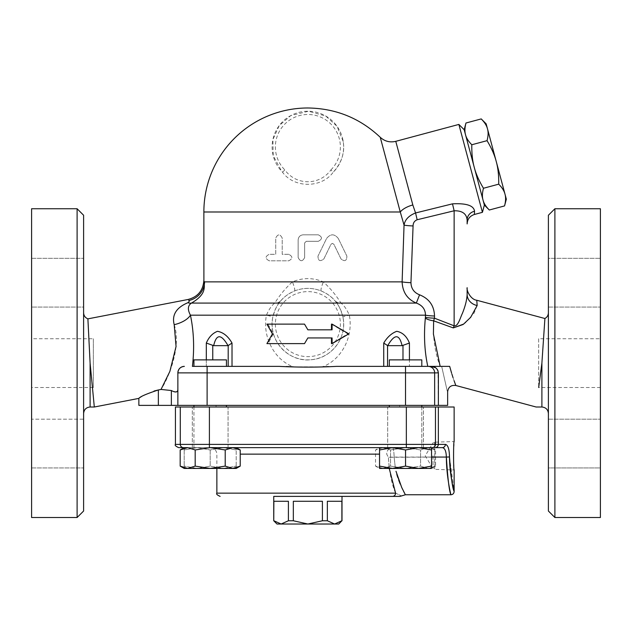 <?xml version="1.0" encoding="UTF-8"?>
<svg xmlns="http://www.w3.org/2000/svg" width="632" height="632" viewBox="0 0 632 632"><rect width="100%" height="100%" fill="white"/><g stroke="black" fill="none" stroke-linecap="round" stroke-linejoin="round"><path stroke-width="0.47" stroke-dasharray="3.16 2.37" d="M419.569 294.812L416.322 303.068C407.324 299.252 402.592 292.189 402.118 281.872A9.749 0.83 2.3 0 0 410.95 282.702C411.163 288.595 414.039 292.632 419.569 294.812C429.215 298.691 434.2 305.762 434.516 316.008A9.749 0.83 -178 0 1 425.47 315.178C425.407 309.325 422.358 305.288 416.322 303.068L340.972 303.068C344.085 305.43 346.857 309.467 349.306 315.178C353.549 336.216 341.983 358.897 323.56 366.378L322.431 366.844L293.319 366.844L292.189 366.378C273.735 358.834 262.225 336.295 266.443 315.178C268.892 309.467 271.665 305.43 274.778 303.068C279.779 295.081 285.664 288.01 292.434 281.872C302.696 277.551 312.99 277.551 323.315 281.872C330.062 287.987 335.947 295.049 340.972 303.068A9.749 8.532 -41.5 0 1 334.66 300.445C331.713 296.843 327.21 293.667 321.143 290.925C312.271 287.528 303.423 287.528 294.607 290.925C288.524 293.683 284.021 296.858 281.09 300.445C277.709 303.692 274.96 309.245 272.819 317.098C267.565 339.803 288.263 362.681 311.371 359.711C331.808 358.241 347.45 337.196 342.931 317.098A35.755 35.755 0 0 1 311.41 359.703A35.755 35.755 0 0 1 272.123 324.129A35.755 35.755 0 0 1 342.931 317.098C340.79 309.245 338.033 303.692 334.66 300.445M321.143 290.925A9.749 1.343 -68.2 0 1 323.315 281.872L402.118 281.872L404.053 225.111A9.749 0.83 2 0 0 413.075 225.94L410.95 282.702M395.774 141.331L412.822 204.965A16.25 7.276 165 0 0 400.269 211.989L404.053 225.111C404.962 219.683 408.793 215.631 415.564 212.96L417.159 219.754C414.458 220.845 413.099 222.906 413.075 225.94M434.516 316.008L434.445 318.18A9.749 0.83 -178 0 1 425.407 317.351L425.47 315.178L349.306 315.178A9.749 0.664 -11.3 0 0 342.931 317.098M412.822 204.965L415.564 212.96L452.496 203.844L454.139 210.788L417.159 219.754M433.631 320.985L453.286 327.905A13.003 0.411 -68 0 0 454.139 325.828L434.445 318.18L433.647 320.827A9.749 2.828 -172.9 0 1 425.352 318.07L425.407 317.351M452.496 203.844C466.487 203.133 473.834 205.597 474.537 211.238A9.749 9.046 180 0 0 467.135 220.015C466.558 213.695 462.221 210.622 454.139 210.788L454.139 325.828M427.785 366.378L409.425 366.378L427.785 366.378C424.53 351.353 423.717 335.252 425.352 318.07M433.647 320.827C432.754 337.528 434.927 352.711 440.172 366.378L449.676 366.378L440.172 366.378M474.537 211.238L474.363 214.485M409.425 343.05L402.078 345.657C399.353 333.799 394.565 333.799 387.708 345.657L383.735 343.05C387.242 337.156 391.579 333.238 396.73 331.31C402.466 332.361 406.692 336.271 409.425 343.05L409.425 366.378L387.558 366.378L409.425 366.378L409.425 359.877M387.558 366.378L336.398 366.378L387.558 366.378L387.558 345.546M328.458 366.568L449.676 366.378M206.316 359.877L206.316 366.378L192.42 366.378L228.192 366.378L206.316 366.378L206.316 343.05C208.821 337.156 212.542 333.246 217.471 331.31C223.301 332.361 228.144 336.271 232.015 343.05L228.041 345.657L213.671 345.657L206.316 343.05M286.336 366.528L192.42 366.378C194.498 348.43 193.834 331.358 190.43 315.178A19.505 9.67 -13.4 0 1 174.195 324.682C171.714 314.91 176.304 307.579 187.949 302.681A19.505 9.061 67 0 0 191.48 303.068C187.767 305.477 187.412 309.514 190.43 315.178L266.443 315.178A9.749 0.664 11.3 0 1 272.819 317.098M304.592 343.626L267.936 343.626L273.316 333.878L267.936 324.129L304.592 324.129M307.871 329.817L332.084 329.817M331.476 324.129L347.813 333.878L331.476 343.626M332.084 337.938L307.871 337.938M458.864 124.425L482.421 212.328M541.893 407.008L541.893 363.131L544.91 318.512L541.893 363.131L538.685 387.503M451.619 373.204L451.904 374.128M453.033 377.652L454.068 380.685M476.773 300.255L477.16 305.525L473.968 313.322L465.602 322.367M465.026 322.889L463.114 324.493M189.134 301.259L188.818 300.516A19.505 18.936 -28.6 0 0 204.578 281.872C203.63 279.826 203.63 279.826 204.578 281.872C203.393 286.596 207.652 293.564 191.48 303.068L274.778 303.068A9.749 8.532 41.5 0 0 281.09 300.445M338.278 238.462C334.415 233.658 330.52 233.658 326.594 238.462L317.975 256.142C318.101 260.866 320.053 261.814 323.821 258.986L330.978 244.308L332.393 243.399L333.901 244.308L341.051 258.986C344.788 261.853 346.739 260.905 346.897 256.142L338.278 238.462L346.897 256.142C346.739 260.905 344.788 261.853 341.051 258.986L333.901 244.308L332.377 243.399L331.01 244.244L323.821 258.986C320.053 261.814 318.101 260.866 317.975 256.142L326.594 238.462C330.52 233.666 334.415 233.666 338.278 238.462M288.721 254.309L282.22 254.309L282.22 238.059C280.047 233.848 277.875 233.848 275.718 238.059L275.718 254.309L269.216 254.309C265.069 256.481 265.069 258.646 269.216 260.811L288.721 260.811C292.908 258.646 292.908 256.481 288.721 254.309C292.908 256.481 292.908 258.646 288.721 260.811L269.216 260.811C265.061 258.646 265.061 256.481 269.216 254.309L275.718 254.309L275.718 238.059C277.875 233.848 280.047 233.848 282.22 238.059L282.22 254.309L288.721 254.309M304.648 257.564L304.648 242.933L306.275 241.313L318.299 241.313C322.486 239.141 322.486 236.976 318.299 234.812L303.249 234.812C300.153 235.112 298.454 236.818 298.146 239.915L298.146 257.564C300.311 261.759 302.475 261.759 304.648 257.564C302.483 261.759 300.311 261.759 298.146 257.564L298.146 239.915C298.454 236.818 300.153 235.112 303.249 234.812L318.299 234.812C322.486 236.976 322.486 239.141 318.299 241.313L306.275 241.313L304.648 242.933L304.648 257.564M441.681 366.378C449.131 399.432 449.131 399.432 441.681 366.378M177.861 389.549L177.861 405.381L158.363 405.381L158.363 389.96L161.034 389.438L171.359 390.521L174.124 391.619M174.195 324.682C181.542 346.044 168.894 377.66 161.034 389.438L161.168 389.201M405.531 366.378L405.531 372.88L177.861 372.88C178.311 368.875 180.483 366.702 184.362 366.378A6.502 6.502 0 0 0 177.861 372.88L177.861 405.381L447.638 405.381M174.953 391.864L177.458 391.366L177.821 390.236M188.968 301.962L189.142 301.409M188.818 300.516C187.823 299.133 187.823 299.133 188.818 300.516M228.192 366.378L232.015 366.378L228.192 366.378L228.192 345.546M210.195 366.378L226.446 366.378L210.195 366.378M193.945 366.378L226.446 366.378L193.945 366.378L193.945 359.877L226.446 359.877L193.945 359.877L226.446 359.877L226.446 366.378M477.16 305.525A13.003 11.431 180 0 1 467.135 294.401L467.135 287.773M203.867 211.989L400.269 211.989L380.259 137.302M438.379 405.381L437.96 370.715M437.107 369.23L435.48 367.713M421.805 366.378L389.304 366.378L421.805 366.378L421.805 359.877L389.304 359.877L421.805 359.877L389.304 359.877L389.304 366.378M489.294 210.006C485.905 206.601 483.812 203.275 483.014 200.036L465.531 134.782C464.599 131.567 464.749 127.64 465.982 123.003M484.365 205.076L483.014 200.036C482.082 196.821 482.232 192.894 483.464 188.257C479.001 180.823 475.936 173.871 474.269 167.409C472.475 160.97 471.654 153.418 471.804 144.752C468.423 141.347 466.329 138.021 465.531 134.782L464.172 129.734M483.464 188.257L498.711 184.173C502.1 187.578 504.186 190.904 504.992 194.143C505.916 197.35 505.766 201.276 504.541 205.921M471.804 144.752L487.051 140.667C491.522 148.101 494.579 155.045 496.246 161.516C498.04 167.954 498.861 175.499 498.711 184.173M481.228 118.919C484.61 122.324 486.703 125.65 487.501 128.889C488.433 132.096 488.283 136.022 487.051 140.667M506.343 199.191L486.15 123.84M307.871 524.015L293.335 520.768L288.397 520.768L281.137 524.015L334.612 524.015L327.344 520.768L322.407 520.768L307.871 524.015M276.998 524.015L281.137 524.015L273.743 520.768M341.999 520.768L334.612 524.015L338.752 524.015M341.88 520.768L341.88 501.263L327.344 501.263L341.88 501.263L327.344 501.263L327.344 520.768M322.407 520.768L322.407 501.263L293.335 501.263L322.407 501.263L293.335 501.263L293.335 520.768M288.397 520.768L288.397 501.263L273.869 501.263L288.397 501.263L273.869 501.263L273.869 520.768M341.999 496.389L273.743 496.389M180.175 449.96L187.68 447.638L236.202 447.638L236.202 449.96L236.202 447.638L193.945 447.638L210.195 447.638L225.205 449.96L232.718 447.638L240.223 449.96M210.195 405.381L193.945 405.381L210.195 405.381M193.945 405.381L226.446 405.381L193.945 405.381L193.945 447.638L226.446 447.638L193.945 447.638L193.945 407.008M379.548 468.438L418.55 468.438L405.554 466.116L392.551 468.438L379.548 466.116L379.548 468.438L375.527 466.116L383.032 468.438L375.527 466.116L375.527 449.96L379.548 447.638L423.432 447.638L405.554 447.638L390.537 449.96L405.554 447.638L383.032 447.638L375.527 449.96L383.032 447.638L379.548 447.638L379.548 449.96L392.551 447.638L405.554 449.96L418.55 447.638L431.553 449.96L431.553 447.638L418.55 447.638L431.553 447.638L428.069 447.638L420.564 449.96L428.069 447.638L405.554 447.638L420.564 449.96L405.554 447.638L428.069 447.638L435.574 449.96L428.069 447.638L431.553 447.638L435.574 449.96L435.574 466.116L428.069 468.438L420.564 466.116L405.554 468.438L390.537 466.116L383.032 468.438L428.069 468.438L435.574 466.116L431.553 468.438L431.553 466.116L418.55 468.438L431.553 468.438M223.199 447.638L210.195 449.96L197.192 447.638L184.196 449.96L184.196 447.638L184.196 449.96L197.192 447.638L184.196 447.638L197.192 447.638L210.195 449.96L223.199 447.638L197.192 447.638L223.199 447.638L236.202 449.96L223.199 447.638M184.196 468.438L184.196 466.116L197.192 468.438L184.196 468.438L197.192 468.438L210.195 466.116L223.199 468.438L197.192 468.438L184.196 466.116L184.196 468.438L187.68 468.438L180.175 466.116M236.202 466.116L236.202 468.438L223.199 468.438L236.202 466.116L223.199 468.438L210.195 466.116L197.192 468.438L236.202 468.438L236.202 449.96L236.202 466.116M187.68 447.638L184.196 447.638L187.68 447.638L195.185 449.96L210.195 447.638L178.674 447.638M240.223 466.116L232.718 468.438L236.202 468.438M225.205 466.116L210.195 468.438L232.718 468.438L225.205 466.116L225.205 449.96M195.185 466.116L187.68 468.438L210.195 468.438L195.185 466.116L195.185 449.96M392.551 447.638L418.55 447.638L392.551 447.638M210.195 449.96L210.195 466.116L210.195 449.96M379.548 449.96L379.548 466.116M405.554 449.96L405.554 466.116M431.553 449.96L431.553 466.116M210.195 447.638L228.073 447.638L210.195 447.638M184.196 449.96L184.196 466.116L184.196 449.96M228.073 447.638L192.318 447.638L228.073 447.638L228.073 407.008L192.318 407.008L228.073 407.008L192.318 407.008L228.073 407.008L228.073 447.638M421.805 407.008L421.805 447.638L389.304 447.638L421.805 447.638L421.805 405.381L389.304 405.381L421.805 405.381M383.032 447.638L390.537 449.96L383.032 447.638M390.537 466.116L405.554 468.438L383.032 468.438L390.537 466.116L390.537 449.96L390.537 466.116M420.564 466.116L428.069 468.438L405.554 468.438L420.564 466.116L420.564 449.96L420.564 466.116M387.677 447.638L423.432 447.638L387.677 447.638L387.677 407.008L423.432 407.008L387.677 407.008L423.432 407.008L387.677 407.008L387.677 447.638M423.432 447.638L423.432 407.008L423.432 447.638M192.318 447.638L192.318 407.008L192.318 447.638M158.363 405.381L138.858 405.381M399.693 405.381L216.057 405.381L399.693 405.381L399.693 407.008L216.057 407.008L399.693 407.008M445.386 444.383A3.247 3.057 -90 0 1 442.329 447.638L435.14 447.638C437.075 447.456 438.142 446.374 438.347 444.383L445.386 444.383C447.962 444.952 449.336 449.139 449.494 456.952L454.139 491.514M435.14 447.638L209.405 447.638L209.405 444.383L438.347 444.383L438.347 407.008L454.139 407.008M449.494 456.952L446.35 457.062C447.764 478.716 449.265 491.254 450.861 494.659C451.446 496.76 446.453 478.582 446.35 457.062C446.192 451.201 444.849 448.056 442.329 447.638L392.338 447.638A6.502 5.633 90 0 0 386.705 454.139L388.38 457.276L389.233 468.438M175.427 407.008L435.464 407.008L435.464 444.383A3.247 3.239 90 0 1 432.233 447.638L392.338 447.638C393.365 447.891 393.965 451.035 394.131 457.062L388.38 457.276L386.705 454.139A6.502 5.633 90 0 1 392.338 447.638C393.365 447.891 393.965 451.035 394.131 457.062L395.371 468.438L394.131 457.062L431.553 457.062M434.69 442.171L434.69 469.355L434.69 442.171L454.139 441.563L453.887 444.493M453.744 446.445L453.46 457.734L454.139 469.963L434.69 469.355M216.863 493.142L395.6 493.142C402.947 496.586 402.947 496.586 395.6 493.142A3.247 3.136 -90 0 1 392.464 496.389L399.953 496.389L392.464 496.389M395.6 493.142C391.777 484.436 389.367 472.483 388.38 457.276L446.35 457.062M395.995 471.267L396.809 474.379M397.718 477.358L398.745 480.296M400.182 483.978L401.589 487.201M402.584 489.318L403.548 491.269M404.575 493.252L405.381 494.761M433.007 455.759L433.007 468.683L433.007 455.759M435.464 407.008L438.347 407.008M282.528 172.204L284.835 169.913C296.179 185.705 319.579 185.666 330.915 169.913L333.214 172.204C321.617 188.312 294.141 188.36 282.528 172.204A35.755 35.755 0 0 1 282.615 121.684A35.755 35.755 0 0 1 333.135 121.684A35.755 35.755 0 0 1 333.214 172.204C341.715 162.614 345.04 152.407 343.216 141.576L337.069 126.345L325.757 116.027L308.479 111.24L290.791 115.577L279.21 125.618L272.898 139.561L273.214 155.764L281.722 171.359M267.936 343.626L266.917 343.626M273.316 333.878L272.432 333.878M347.813 333.878L348.832 333.878M267.936 324.129L266.917 324.129M228.041 345.657C221.184 333.799 216.397 333.799 213.671 345.657M402.078 345.657L387.708 345.657M294.607 290.925A9.749 1.343 -111.8 0 0 292.434 281.872L204.578 281.872M467.135 220.015L467.135 223.91M31.6 208.742L31.6 517.521M31.6 419.19L31.6 467.949L31.6 419.19L31.6 467.949L31.6 419.19L83.606 419.19L83.606 467.949L83.606 419.19L83.606 467.949L83.606 419.19L31.6 419.19M31.6 282.686L31.6 307.065L31.6 282.686M31.6 307.065L31.6 258.314L31.6 307.065L83.606 307.065L83.606 258.314L83.606 307.065L83.606 258.314L83.606 307.065L31.6 307.065M31.6 338.752L31.6 387.503L31.6 338.752L93.354 338.752L93.354 387.503L93.354 338.752M77.104 517.521L77.104 208.742M83.606 215.243L83.606 511.019M83.606 363.131L83.606 312.753L83.606 363.131M138.858 398.389L144.475 395.063L154.018 391.042M92.446 387.503L90.107 363.131L87.895 318.86L90.107 363.131L90.107 407.008M548.394 363.131L548.394 312.753L548.394 363.131M548.394 511.019L548.394 215.243M548.394 443.569L548.394 419.19L548.394 443.569M548.394 258.314L548.394 307.065L548.394 258.314L548.394 307.065L548.394 258.314L600.4 258.314L548.394 258.314M548.394 467.949L548.394 419.19L548.394 467.949L600.4 467.949L600.4 443.569L600.4 467.949L548.394 467.949M554.896 208.742L554.896 517.521M600.4 208.742L600.4 517.521M538.646 338.752L538.646 387.503L538.646 338.752L600.4 338.752L600.4 387.503L600.4 338.752M600.4 443.569L600.4 419.19L600.4 443.569M600.4 258.314L600.4 307.065L600.4 258.314M600.4 282.686L600.4 307.065L600.4 282.686M600.4 467.949L600.4 419.19L600.4 467.949M177.861 389.478L177.861 405.381M171.359 390.521L171.359 405.381M177.861 372.88A6.502 6.502 0 0 1 184.362 366.378M232.015 343.05L232.015 366.378M383.735 366.378L383.735 343.05M207.114 405.381L207.114 366.378M428.18 366.378A6.502 6.47 -90 0 1 434.65 372.88L405.531 372.88L405.531 405.381M438.379 372.88L434.65 372.88L434.65 405.381M406.344 447.638L406.344 407.008M183.517 447.638A3.247 3.239 90 0 1 180.286 444.383L209.405 444.383L209.405 407.008M175.427 444.383L180.286 444.383L180.286 407.008M379.548 454.139L240.223 454.139M330.915 169.913A32.501 32.501 0 0 0 330.836 123.983A32.501 32.501 0 0 0 284.913 123.983A32.501 32.501 0 0 0 284.835 169.913M275.37 324.129A32.501 32.501 0 0 0 324.129 352.277A32.501 32.501 0 0 0 324.129 295.974A32.501 32.501 0 0 0 275.37 324.129M212.755 345.546L212.755 359.877M402.987 359.877L402.987 345.546M467.135 287.694L467.135 294.401M226.446 407.008L226.446 405.381M389.304 405.381L389.304 407.008M210.369 447.638C214.311 448.025 216.476 450.197 216.863 454.139L216.863 468.438M434.69 442.842L433.007 442.842L425.249 455.759L433.007 468.683L434.69 468.683M216.057 405.381L216.057 407.008M343.216 141.576L343.026 140.454M93.354 387.503L31.6 387.503M31.6 467.949L83.606 467.949L31.6 467.949M31.6 258.314L83.606 258.314L31.6 258.314M600.4 387.503L538.646 387.503M548.394 419.19L600.4 419.19L548.394 419.19M548.394 307.065L600.4 307.065L548.394 307.065"/><path stroke-width="0.95" d="M484.365 205.076L489.294 210.006C485.905 206.601 483.812 203.275 483.014 200.036L465.531 134.782C464.599 131.567 464.749 127.64 465.982 123.003L464.172 129.734L465.531 134.782C466.329 138.021 468.423 141.347 471.804 144.752C471.654 153.418 472.475 160.97 474.269 167.409C475.936 173.871 479.001 180.823 483.464 188.257C482.232 192.894 482.082 196.821 483.014 200.036L484.365 205.076L482.421 212.328L474.363 214.485L474.537 211.238A9.749 9.046 0 0 0 467.135 220.015L467.135 223.91L467.135 220.015C466.55 213.695 462.221 210.614 454.139 210.788L454.139 325.828A13.003 0.411 -68 0 1 453.286 327.905L463.635 324.074L470.635 317.375L477.16 305.525L476.773 300.255C470.374 299.497 466.337 290.056 467.135 287.694M474.537 211.238C473.818 205.59 466.479 203.125 452.496 203.844L454.139 210.788L417.159 219.754L415.564 212.96C408.77 215.654 404.938 219.699 404.053 225.111A9.749 0.83 -178 0 0 413.075 225.94C413.091 222.922 414.45 220.86 417.159 219.754M452.496 203.844L415.564 212.96L412.822 204.965L395.774 141.331C389.912 142.706 384.738 141.37 380.259 137.302L400.269 211.989A16.25 7.276 165 0 1 412.822 204.965M203.899 280.411L203.867 211.989L400.269 211.989L404.053 225.111L402.118 281.872A9.749 0.83 -177.7 0 0 410.95 282.702L413.075 225.94M451.619 373.204L449.684 366.378C457.481 391.327 457.481 391.327 449.684 366.378L336.398 366.378C317.382 367.366 298.367 367.366 279.352 366.378L192.42 366.378C194.498 348.422 193.834 331.358 190.43 315.178C187.412 309.514 187.767 305.477 191.48 303.068C207.644 293.564 203.401 286.588 204.578 281.872L402.118 281.872C402.592 292.189 407.324 299.26 416.322 303.068L419.569 294.812C414.039 292.632 411.163 288.595 410.95 282.702M204.578 281.872C203.63 279.826 203.63 279.826 204.578 281.872A19.505 18.936 151.4 0 1 188.818 300.516C187.823 299.133 187.823 299.133 188.818 300.516C189.6 300.935 189.308 301.662 187.949 302.681A19.505 9.061 -113 0 0 191.48 303.068L416.322 303.068C422.358 305.288 425.407 309.325 425.47 315.178A9.749 0.83 -178 0 0 434.516 316.008C434.2 305.754 429.215 298.691 419.569 294.812M187.949 302.681C176.304 307.587 171.714 314.918 174.195 324.682A19.505 9.67 166.6 0 0 190.43 315.178L425.47 315.178L425.407 317.351A9.749 0.83 -178 0 0 434.445 318.18L434.516 316.008M425.407 317.351L425.352 318.07A9.749 2.828 -172.9 0 0 433.647 320.827L434.445 318.18L454.139 325.828C458.113 326.665 460.222 317.738 462.387 313.409C465.318 306.125 466.906 299.789 467.135 294.401A13.003 11.431 180 0 0 477.16 305.525M440.172 366.378L433.41 334.059L433.647 320.827L453.286 327.905L463.114 324.493M425.352 318.07C423.717 335.252 424.53 351.36 427.785 366.378M232.015 343.05C228.144 336.271 223.293 332.361 217.471 331.31C212.542 333.238 208.821 337.156 206.316 343.05L213.671 345.657L228.041 345.657L232.015 343.05L232.015 366.378M409.425 343.05C406.692 336.271 402.466 332.361 396.738 331.31C391.579 333.238 387.242 337.156 383.735 343.05L387.708 345.657C394.565 333.799 399.353 333.799 402.078 345.657L409.425 343.05L409.425 359.877M304.505 324.129L307.871 329.817L304.505 324.129L266.917 324.129L272.432 333.878L266.917 343.626L304.505 343.626L307.871 337.938L304.505 343.626M331.476 329.817L331.476 324.129L332.084 324.129L332.084 329.817L307.871 329.817M307.871 337.938L332.084 337.938L332.084 343.626L331.476 343.626L331.476 337.938M482.421 212.328L458.864 124.425L395.774 141.331M538.685 387.503L541.893 363.131L544.91 318.512L541.893 363.131L541.893 407.008C545.835 407.395 548.007 409.568 548.394 413.51M451.904 374.128L453.033 377.652M454.068 380.685L455.822 385.496C451.051 384.92 448.325 387.013 447.638 391.769L447.638 405.381L138.858 405.381L138.858 398.389L94.31 407.008L92.446 387.503M465.602 322.367L465.026 322.889M441.681 366.378C449.131 399.432 449.131 399.432 441.681 366.378M177.861 389.478C177.695 392.425 175.53 392.772 171.359 390.521L161.034 389.438L158.363 389.96C146.663 393.791 140.162 396.604 138.858 398.389C140.075 396.643 146.577 393.831 158.363 389.96L158.363 405.381M174.124 391.619L174.953 391.864M177.821 390.236L177.861 389.549M188.012 302.665L188.541 302.388M174.195 324.682L176.059 346.494L169.89 371.363L161.034 389.438M207.114 366.378L207.114 372.88L177.861 372.88A6.502 6.502 0 0 1 184.362 366.378C180.436 366.757 178.264 368.922 177.861 372.88L177.861 405.381M293.319 366.844L286.336 366.528M467.135 287.773L467.135 294.401C466.906 299.789 465.318 306.125 462.387 313.409C460.222 317.738 458.113 326.665 454.139 325.828M328.458 366.568L322.431 366.844M435.48 367.713L431.032 366.378C435.227 366.442 437.684 368.606 438.379 372.88L438.379 405.381M437.96 370.715L437.715 370.186M437.51 369.823L437.107 369.23M489.294 210.006L504.541 205.921C505.766 201.276 505.916 197.35 504.992 194.143L506.343 199.191L504.541 205.921M465.982 123.003L481.228 118.919C484.61 122.324 486.703 125.65 487.501 128.889L504.992 194.143C504.186 190.904 502.1 187.578 498.711 184.173C498.861 175.499 498.04 167.954 496.246 161.516C494.579 155.045 491.522 148.101 487.051 140.667C488.283 136.022 488.433 132.096 487.501 128.889L486.15 123.84L481.228 118.919M483.464 188.257L498.711 184.173M471.804 144.752L487.051 140.667M273.869 520.768L281.137 524.015L276.998 524.015L273.743 520.768L273.869 501.263L288.397 501.263L288.397 520.768L293.335 520.768L307.871 524.015L281.137 524.015L288.397 520.768M334.612 524.015L341.88 520.768L338.752 524.015L307.871 524.015L322.407 520.768L327.344 520.768L334.612 524.015M327.344 520.768L327.344 501.263L341.88 501.263L341.88 520.768M293.335 520.768L293.335 501.263L322.407 501.263L322.407 520.768M193.945 407.008L193.945 405.381M226.446 366.378L226.446 359.877L193.945 359.877L193.945 366.378M421.805 366.378L421.805 359.877L389.304 359.877L389.304 366.378M236.202 447.638L240.223 449.96L232.718 447.638L225.205 449.96L210.195 447.638L195.185 449.96L187.68 447.638L180.175 449.96L180.175 466.116L187.68 468.438L195.185 466.116L210.195 468.438L225.205 466.116L232.718 468.438L184.196 468.438L180.175 466.116M183.517 447.638A3.247 3.239 -90 0 1 180.286 444.383L175.427 444.383C174.598 445.181 175.68 446.263 178.674 447.638L187.68 447.638M240.223 466.116L236.202 468.438L232.718 468.438L240.223 466.116L240.223 449.96M431.553 447.638L431.553 449.96L418.55 447.638L405.554 449.96L392.551 447.638L379.548 449.96L379.548 447.638M418.55 468.438L431.553 466.116L431.553 468.438L392.551 468.438L405.554 466.116L418.55 468.438M379.548 466.116L392.551 468.438L379.548 468.438L379.548 449.96M405.554 449.96L405.554 466.116M195.185 449.96L195.185 466.116M225.205 449.96L225.205 466.116M431.553 449.96L431.553 466.116M213.671 345.657C216.397 333.799 221.184 333.799 228.041 345.657M435.14 447.638L442.329 447.638C444.849 448.048 446.184 451.193 446.35 457.062C447.764 478.716 449.265 491.254 450.861 494.659C451.446 496.76 446.453 478.582 446.35 457.062L449.494 456.952C449.605 476.678 454.708 493.347 454.116 491.419C452.48 488.291 450.94 476.804 449.494 456.952C449.328 449.123 447.962 444.936 445.386 444.383A3.247 3.057 90 0 1 442.329 447.638L435.14 447.638C437.075 447.456 438.142 446.374 438.347 444.383L435.464 444.383A3.247 3.239 90 0 1 432.233 447.638L406.344 447.638L406.344 444.383L180.286 444.383L180.286 407.008L175.427 407.008L175.427 444.383M399.993 496.389L405.381 494.761L450.885 494.769C452.86 494.572 453.942 493.489 454.139 491.514L454.139 469.963C453.389 470.824 453.389 440.702 454.139 441.563L454.139 407.008L209.405 407.008L209.405 447.638L406.344 447.638M438.347 407.008L438.347 444.383L445.386 444.383M453.887 444.493L453.744 446.445M273.743 520.768L273.743 496.389L392.464 496.389L341.999 496.389L341.999 520.768M392.464 496.389L399.953 496.389L392.464 496.389A3.247 3.136 -90 0 0 395.6 493.142C402.947 496.586 402.947 496.586 395.6 493.142L216.863 493.142C216.049 493.948 217.132 495.03 220.118 496.389M389.233 468.438L395.6 493.142M405.381 494.761L401.691 487.414L395.995 471.267M396.809 474.379L397.718 477.358M398.745 480.296L400.182 483.978M401.589 487.201L402.584 489.318M403.548 491.269L404.575 493.252M209.405 407.008L180.286 407.008M203.867 211.989A104.011 104.011 0 0 1 307.871 107.985C335.805 108.372 359.932 118.145 380.259 137.302M332.084 343.626L348.832 333.878L332.084 324.129M387.708 345.657L402.078 345.657M474.363 214.485C469.837 216.002 467.427 219.138 467.135 223.91L467.135 220.015M31.6 517.521L31.6 208.742L77.104 208.742L77.104 517.521L31.6 517.521M77.104 517.521L83.606 511.019L83.606 215.243L77.104 208.742M154.018 391.042L158.363 389.96M90.107 363.131L94.31 407.008L90.107 407.008L90.107 363.131L87.895 318.86L90.107 363.131M548.394 215.243L548.394 511.019L554.896 517.521L554.896 208.742L548.394 215.243M554.896 517.521L600.4 517.521L600.4 208.742L554.896 208.742M206.316 343.05L206.316 359.877M383.735 343.05L383.735 366.378M207.114 405.381L207.114 372.88L405.531 372.88L405.531 366.378M405.531 405.381L405.531 372.88L434.65 372.88A6.502 6.47 -90 0 0 428.18 366.378M434.65 405.381L434.65 372.88L438.379 372.88M435.464 407.008L435.464 444.383L406.344 444.383L406.344 407.008M240.223 454.139L379.548 454.139M431.553 457.062L446.35 457.062M228.192 345.546L228.192 366.378M212.755 359.877L212.755 345.546M402.987 345.546L402.987 359.877M387.558 366.378L387.558 345.546M171.359 390.521L171.359 405.381M548.394 312.753C548.315 315.289 547.154 317.209 544.91 318.512L476.773 300.255M541.893 407.008L536.118 407.008L455.822 385.488M203.867 280.332C203.156 290.475 197.895 296.858 188.067 299.481L87.895 318.86C85.17 317.699 83.74 315.66 83.606 312.753M226.446 407.008L226.446 405.381M421.805 407.008L421.805 405.381M389.304 407.008L389.304 405.381M184.196 447.638L180.175 449.96M216.863 468.438L216.863 493.142M90.107 407.008C86.165 407.395 83.993 409.568 83.606 413.51M464.172 129.734L458.864 124.425"/></g></svg>
